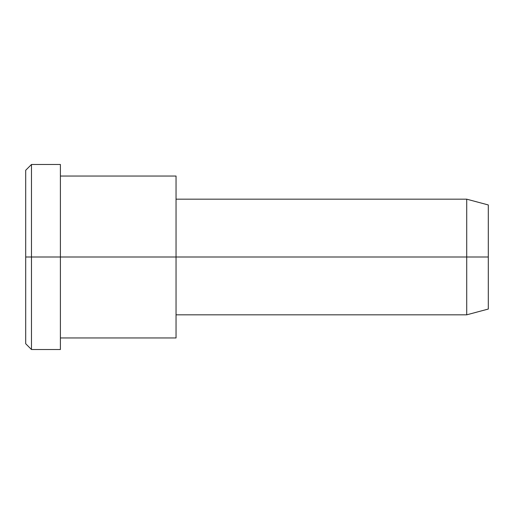 <?xml version="1.0" encoding="UTF-8"?>
<svg xmlns="http://www.w3.org/2000/svg" width="514" height="514" viewBox="0 0 514 514"><rect width="100%" height="100%" fill="white"/><g stroke="black" fill="none" stroke-linecap="round" stroke-linejoin="round"><path stroke-width="0.77" d="M176.045 314.825L466.718 314.825L488.3 309.042L488.3 257L176.045 257L176.045 176.045L60.395 176.045L60.395 257L60.395 164.48L31.482 164.48L25.7 170.262L25.7 257L31.482 257L25.7 257L25.7 343.737L31.482 349.52L31.482 164.48L31.482 349.52L60.395 349.52L60.395 257L60.395 337.955L176.045 337.955L176.045 257L488.3 257L488.3 204.957L466.718 199.175L466.718 314.825L466.718 199.175L176.045 199.175M488.3 211.929C488.3 202.754 488.3 202.754 488.3 211.929L488.3 302.071C488.3 311.246 488.3 311.246 488.3 302.071M176.045 186.89L176.045 327.11M60.395 176.874C60.395 162.989 60.395 158.139 60.395 176.874L60.395 257L176.045 257L60.395 257L60.395 337.126C60.395 355.861 60.395 351.011 60.395 337.126M31.482 257L60.395 257L31.482 257M25.7 332.115C25.7 345.138 25.7 349.681 25.7 332.115L25.7 181.885C25.7 164.319 25.7 168.862 25.7 181.885"/></g></svg>
